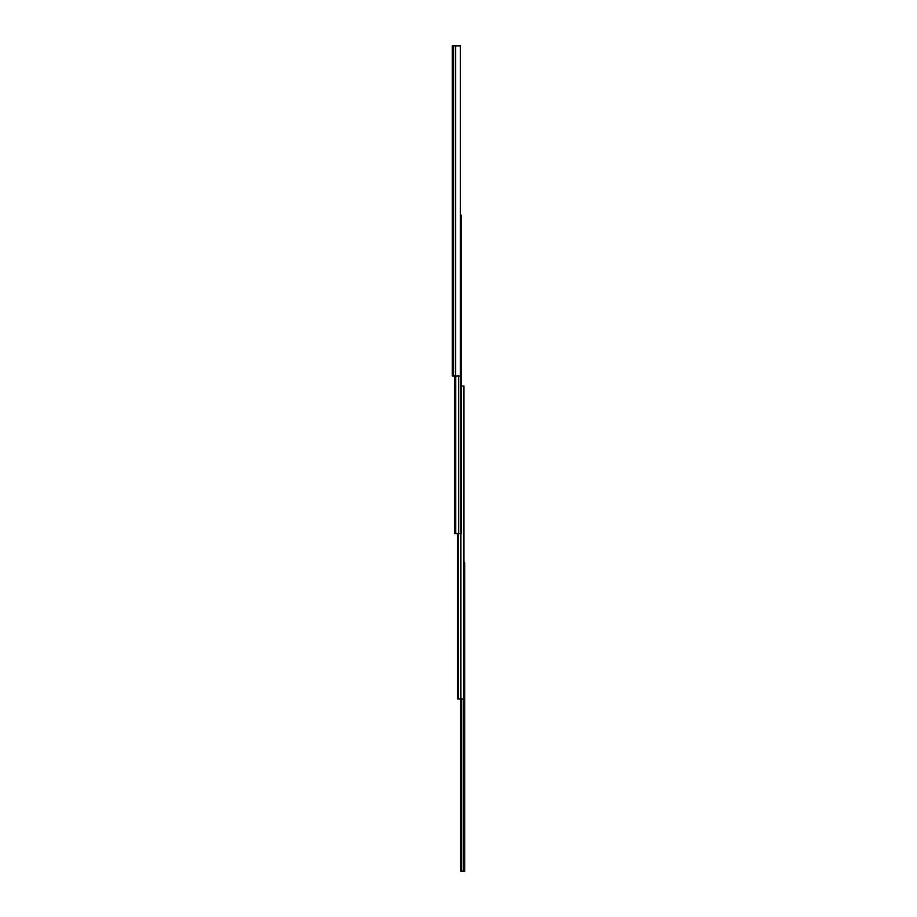 <?xml version="1.0" encoding="UTF-8"?>
<svg xmlns="http://www.w3.org/2000/svg" width="917" height="917" viewBox="0 0 917 917"><rect width="100%" height="100%" fill="white"/><g stroke="black" fill="none" stroke-linecap="round" stroke-linejoin="round"><path stroke-width="1.38" d="M452.287 46.24L452.287 375.97L460.311 375.97L460.311 45.85L452.287 45.85M452.287 51.283L452.287 199.963M452.287 50.011L452.287 47.524L452.287 50.011M452.287 212.148L452.287 371.809M452.287 202.439L452.287 209.672M452.287 374.296L452.287 375.97M460.311 215.896L461.411 215.896L461.411 533.591L454.809 533.591L454.809 375.97M460.311 215.128L461.331 215.128L461.331 215.896M457.721 533.591L457.721 699.041L460.907 699.041L460.632 871.15L460.632 699.041M461.411 386.011L463.933 386.011L463.933 699.041L460.907 699.041L460.907 533.591M460.632 722.596L460.632 720.659L460.632 722.596M460.632 703.179L460.632 701.23L460.632 703.179M460.632 858.53L460.632 856.581L460.632 858.53M460.632 839.112L460.632 837.164L460.632 839.112M463.933 562.774L464.713 562.774L464.713 871.15L460.907 871.15M455.669 45.85L455.669 375.97M453.628 45.85L453.628 375.97M455.199 375.97L455.199 533.591M455.589 375.97L455.589 533.591M455.738 375.97L455.738 533.591M458.546 375.97L458.58 699.041M458.695 375.97L458.695 533.591M461.022 215.896L461.022 533.591M458.11 533.591L458.11 699.041M458.42 533.591L458.42 699.041M460.747 533.591L460.747 699.041M463.543 386.011L463.543 699.041M461.113 699.041L461.113 871.15M463.268 699.041L463.268 871.15M463.429 699.041L463.429 871.15M464.323 562.774L464.323 871.15"/></g></svg>
